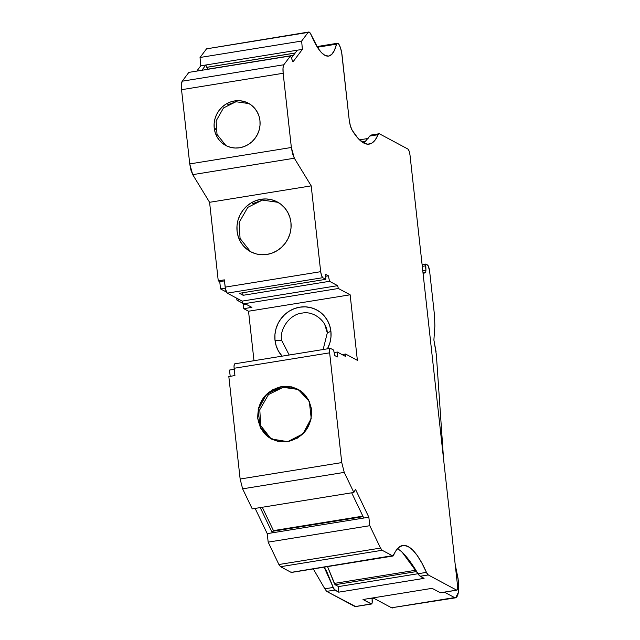 <?xml version="1.0" encoding="UTF-8"?>
<svg xmlns="http://www.w3.org/2000/svg" width="640" height="640" viewBox="0 0 640 640"><rect width="100%" height="100%" fill="white"/><g stroke="black" fill="none" stroke-linecap="round" stroke-linejoin="round"><path stroke-width="0.96" d="M318.168 48.448L318.904 47L318.168 48.448L318.904 47L336.528 44.152A72.896 18.744 -99.2 0 1 328.64 56.08A72.896 18.744 -99.2 0 1 324.856 55.304A72.896 18.744 -99.2 0 1 311.184 34.864L309.544 32.28L308.136 32.416L308.736 32.016L206.52 48.848L308.136 32.416C309 31.464 310.016 32.28 311.184 34.864L318.08 48.312L321.52 52.68L324.856 55.304A72.896 18.744 -99.2 0 1 311.184 34.864C310.016 32.28 309 31.464 308.136 32.416L301.656 41.048L302.368 49.384L205.832 65L206.84 67.304L295.184 53L206.656 67.32L205.832 65L200.752 65.816L196.792 71.096L200.752 65.816L200.04 57.48L301.656 41.048L302.368 49.384L205.832 65L200.752 65.816L200.04 57.48L301.656 41.048L302.368 49.384L297.288 50.2L291.376 58.08L297.288 50.2L205.832 65L206.656 67.32L295.184 53M369.72 136.064L378.128 134.704A10.648 2.736 -99.2 0 1 379.024 133.768A10.648 2.736 -99.2 0 1 379.576 133.88L378.768 133.856L378.128 134.704L369.72 136.064L371.448 135.192L370.568 135.184L363.896 143.104L369.72 136.064L378.128 134.704A106.52 27.392 -99.2 0 1 369.192 144.112A106.52 27.392 -99.2 0 1 363.672 142.984A106.52 27.392 -99.2 0 1 352.136 130.208A10.648 2.736 -99.2 0 1 349.16 119.488L341.672 52.576L340.344 47.416L338.68 44.032L337.12 43.376L336.528 44.152A10.648 2.736 -99.2 0 1 337.4 43.264A10.648 2.736 -99.2 0 1 342.08 55.376L349.16 119.488L342.08 55.376A10.648 2.736 -99.2 0 0 339.528 45.432A10.648 2.736 -99.2 0 0 336.528 44.152L334.4 50.424L331.68 54.456L328.464 56.104L324.856 55.304A72.896 18.744 -99.2 0 0 336.528 44.152L317.152 46.88M282.112 356.16A29.296 27.776 118.2 0 1 275.008 340.304L276.16 345.8L278.344 350.904L282.112 356.16A29.296 27.776 118.2 0 1 275.008 340.304L281.576 340.28L289.2 355.016L281.576 340.28L275.008 340.304L281.576 340.28C279.376 328.68 290.28 314.112 301.856 313.176C313.232 310.392 326.904 320.992 327.304 332.88L330.896 331.264A29.296 27.776 118.2 0 1 327.48 348.824L329.976 342.552L330.976 336.936L330.896 331.264A29.296 27.776 118.2 0 1 327.48 348.824M281.576 340.28C279.376 328.68 290.28 314.112 301.856 313.176C313.232 310.392 326.904 320.992 327.304 332.88L330.896 331.264L329.744 325.768L327.56 320.664L324.432 316.136L320.48 312.36L315.848 309.488L310.728 307.624L305.304 306.848L299.792 307.176L294.4 308.608L289.336 311.088L284.8 314.512L280.96 318.752L277.96 323.648L275.928 329.016L274.928 334.64L275.008 340.304A29.296 27.776 118.2 0 1 299.792 307.176A29.296 27.776 118.2 0 1 330.896 331.264L327.304 332.88L323.144 349.52L327.304 332.88L324.752 324.528M277.992 202.328L262.464 200.088L260.968 199.288A28.224 26.768 118.2 0 1 290.944 222.496A28.224 26.768 118.2 0 1 267.056 254.424L267.056 254.424A28.224 26.768 118.2 0 1 237.088 231.208A28.224 26.768 118.2 0 1 260.968 199.288L266.28 198.968L271.504 199.72L276.44 201.512L280.904 204.28L284.712 207.92L287.728 212.28L289.832 217.2L290.944 222.496L291.016 227.96L290.056 233.376L288.096 238.544L285.208 243.264L281.504 247.352L277.128 250.656L272.248 253.04L267.056 254.424L261.744 254.744L256.52 253.992L251.584 252.192L247.128 249.424L243.312 245.792L240.296 241.424L238.2 236.504L237.088 231.208L237.008 225.744L237.968 220.328L239.936 215.16L242.824 210.44L246.52 206.352L250.896 203.048L255.776 200.664L260.968 199.288A28.224 26.768 118.2 0 1 277.336 201.968A28.224 26.768 118.2 0 1 290.568 231.2A28.224 26.768 118.2 0 1 267.056 254.424L267.056 254.424A28.224 26.768 118.2 0 1 250.696 251.744A28.224 26.768 118.2 0 1 237.456 222.504A28.224 26.768 118.2 0 1 260.968 199.288L262.464 200.088L247.784 207.352L239.112 222.52L240.064 238.432L250.28 251.416M249.072 103.6L235.992 101.744L234.504 100.944A23.968 22.728 118.2 0 1 259.952 120.648A23.968 22.728 118.2 0 1 239.672 147.752A23.968 22.728 118.2 0 1 214.224 128.048A23.968 22.728 118.2 0 1 234.504 100.944L230.088 102.112L225.944 104.144L222.232 106.944L219.088 110.416L216.64 114.424L214.976 118.808L214.16 123.408L214.224 128.048L215.168 132.544L216.952 136.72L219.512 140.432L222.744 143.512L226.528 145.864L230.72 147.392L235.16 148.024L239.672 147.752L244.08 146.584L248.224 144.56L251.936 141.76L255.08 138.288L257.528 134.28L259.2 129.888L260.016 125.288L259.952 120.648L259.008 116.16L257.216 111.976L254.656 108.272L251.424 105.184L247.64 102.832L243.448 101.312L239.008 100.672L234.504 100.944A23.968 22.728 118.2 0 1 248.392 103.216A23.968 22.728 118.2 0 1 259.632 128.04A23.968 22.728 118.2 0 1 239.672 147.752A23.968 22.728 118.2 0 1 225.776 145.48A23.968 22.728 118.2 0 1 214.536 120.656A23.968 22.728 118.2 0 1 234.504 100.944L235.992 101.744L223.496 107.944L216.144 120.872L217.016 134.416L225.8 145.424M298.544 389.52L283.136 387.328L281.64 386.536C298.16 385.544 308.152 393.28 311.616 409.744C311.848 426.736 303.888 437.376 287.728 441.664C271.208 442.656 261.216 434.92 257.76 418.456C257.52 401.464 265.488 390.824 281.64 386.536L271.944 390.072L263.496 397.688L258.528 408L257.76 418.456L260.768 428.296L267.8 436.672L277.6 441.336L287.728 441.664L297.424 438.128L305.88 430.512L310.84 420.2L311.616 409.744L308.6 399.904L301.576 391.528L291.768 386.864L281.64 386.536L298 389.224L309.32 401.416L311.216 418.44L302.976 433.824L287.728 441.664L271.368 438.976L260.056 426.784L258.152 409.76L266.392 394.376L281.64 386.536L283.136 387.328L268.472 394.584L259.792 409.72L260.712 425.616L270.872 438.608M422.288 266.368L425.456 265.856L422.288 266.368L425.456 265.856L425.824 264.096L427.536 265.016C428.464 265.856 429.152 267.856 429.608 271.008L434.544 315.72L434.864 326.056L433.888 340.016L436.344 354.632L443.56 459.032M423.008 272.864L425.672 272.432L423.008 272.864L425.672 272.432L423.088 273.632L425.672 272.432L425.944 270.216L425.672 272.432L423.088 273.632M422.768 270.728L425.944 270.216L425.456 265.856L425.944 270.216L422.768 270.728L425.944 270.216L425.672 272.432M425.72 264.08L425.944 270.216M455.2 564.472L458.232 579.968C459.264 592.4 458.048 598.272 454.568 597.584L456.672 597.224L458.112 593.744L458.656 587.688L458.08 578.624L455.2 564.472L458.232 579.968L458.328 592.464L455.672 597.8L391.568 607.776L455.672 597.808M295.136 53.072L207.456 67.232L295.136 53.072L207.456 67.232L207.624 69.2L293.448 55.312L207.496 69.368L293.448 55.312M362.872 516.152L273.472 530.616L262.28 507.264L273.472 530.616L362.872 516.152L273.472 530.616L273.528 531.136M415.904 570.216L334.304 583.416L415.904 570.216L334.304 583.416L335.072 584.728L416.712 571.528L335.072 584.728L338.544 586.584L418.032 573.728L417.8 573.328M370.024 598.376L373.752 598.24L391.568 607.776L454.568 597.584L444.488 592.192L454.568 597.584L391.568 607.776L392.768 607.984M425.824 264.096L427.536 265.016C428.464 265.856 429.152 267.856 429.608 271.008L434.544 315.72L434.864 326.056L433.888 340.016L436.08 351.8L433.888 340.016L434.864 326.056L434.544 315.72L429.608 271.008L428.128 265.672L425.824 264.096L425.456 265.856M362.44 142.24L365.336 141.776M255.144 508.424L267.232 533.648L255.144 508.424L267.232 533.648L272.312 532.824L272.976 531.64L272.448 531.416L272.312 532.824L260.224 507.6L272.312 532.824L368.848 517.208L369.792 525.696L268.176 542.136L267.232 533.648L368.848 517.208L355.496 489.352L353.856 492.456L355.496 489.352L368.848 517.208L369.792 525.696L268.176 542.136L267.232 533.648L272.312 532.824L260.224 507.6M201.872 70.28L205.832 65L201.872 70.28L205.832 65L200.752 65.816L196.792 71.096M207.624 69.2L207.456 67.256L207.496 69.368M281.64 386.536L283.136 387.328L273.368 390.904M416.712 571.528L335.072 584.728L327.544 566.6L334.304 583.416L335.072 584.728L338.544 586.584L418.032 573.728C409.88 560.096 402.944 551.696 397.224 548.552M373.752 598.24L391.568 607.776L373.752 598.24L370.704 598.736L373.752 598.24M234.504 100.944L235.992 101.744L227.624 104.824M215.696 128.728L215.832 129.76M224.232 144.312L226.488 145.84M260.968 199.288L262.464 200.088L252.696 203.664M325.784 276.248L328.4 275.824L325.784 276.248L328.4 275.824L325.776 274.416L325.8 279.328L322.744 277.688C321.816 276.84 321.128 274.84 320.68 271.688L225.16 287.136C225.6 290.336 226.288 292.336 227.224 293.136L322.744 277.688C321.816 276.84 321.128 274.84 320.68 271.688L225.16 287.136L224.352 279.856L218.256 280.84L224.352 279.856L225.16 287.136C225.6 290.336 226.288 292.336 227.224 293.136L225.472 289.112L224.352 279.856L218.256 280.84L219.752 281.64L220.552 288.92L225.296 288.152L220.552 288.92L226.408 292.056L220.552 288.92L225.296 288.152M378.128 134.704A106.52 27.392 -99.2 0 1 363.672 142.984L367.856 144.2L371.712 143.2L375.16 140.016L378.128 134.704A10.648 2.736 -99.2 0 1 379.576 133.88L407.936 149.056C408.864 149.904 409.552 151.904 410 155.056L457.544 585.728C457.784 588.76 457.48 590.232 456.632 590.128L440.376 592.76L432.104 588.336L363.008 599.512L371.272 603.936L372.16 602.976L372.08 598.512M224.472 280.88L219.752 281.64L224.472 280.88L219.752 281.64L218.256 280.84L209.584 202.304L311.2 185.864L294.336 158.216L291.352 147.488L189.736 163.92L192.72 174.648L294.336 158.216L291.352 147.488L189.736 163.92L190.912 170.088L192.72 174.648L209.584 202.304L311.2 185.864L294.336 158.216L192.72 174.648L209.584 202.304L218.256 280.84L219.752 281.64L220.552 288.92L226.408 292.056M236.504 298.104L237.032 300.192L236.504 298.104L237.032 300.192L239.616 299.768L237.032 300.192L242.656 303.2L237.032 300.192L239.616 299.768M243.256 304.168L243.76 308.68L243.256 304.168L243.76 308.68L248.528 311.232L350.144 294.8L338.36 288.496L337.648 285.664L242.128 301.112L242.848 303.944L338.36 288.496L337.648 285.664L242.128 301.112L242.848 303.944L338.36 288.496L337.648 285.664L242.128 301.112L242.848 303.944L243.888 304.504L245.928 304.176L251.888 307.368L243.76 308.68L251.888 307.368L245.928 304.176L243.888 304.504L242.848 303.944L243.888 304.504L245.928 304.176L251.888 307.368L243.76 308.68L248.528 311.232L350.144 294.8L357.376 360.336L345.6 354.032L342.088 354.6L345.6 354.032L345.456 356.4L337.328 352.048L334.12 352.568L337.328 352.048L337.36 356.96L334.728 355.552L333.616 350.064L334.728 355.552L337.36 356.96L337.328 352.048L337.36 356.96L334.728 355.552L333.616 350.064L330.552 348.424L329.664 349.384L329.64 352.832C329.4 349.792 329.704 348.32 330.552 348.424L330.28 348.384M234.232 369.296L229.512 370.064L234.232 369.296L229.512 370.064L230.2 376.32M330.552 348.424L333.616 350.064L330.552 348.424C329.704 348.32 329.4 349.792 329.64 352.832L341.752 462.584L329.64 352.832L234.12 368.28L329.64 352.832L234.12 368.28L234.92 375.56L228.824 376.544L234.92 375.56L234.008 366.352L234.504 363.968L235.032 363.872C234.176 363.768 233.872 365.232 234.12 368.28L234.92 375.56L228.824 376.544L240.136 479.024L242.624 488.832L344.24 472.392L341.752 462.584L240.136 479.024L242.624 488.832L252.24 508.888L353.856 492.456L355.496 489.352L368.848 517.208L369.792 525.696L380.52 548.08L278.904 564.52L280.552 566.712L382.168 550.272L380.52 548.08L278.904 564.52L280.552 566.712L291.16 572.384L291.896 571.944M272.312 532.824L363.768 518.032L351.68 492.808L363.768 518.032L368.848 517.208M324.128 567.16L333.248 587.448L324.12 567.16L326.4 570.704L333.952 589.168L338.712 592.168L424.064 578.368L420.144 576.264L428.272 574.952A10.648 2.736 -99.2 0 1 426.448 572.368A106.52 27.392 -99.2 0 0 402.704 545.48A106.52 27.392 -99.2 0 0 393.512 555.504L291.16 572.384L280.552 566.712L382.168 550.272L380.52 548.08L278.904 564.52L280.552 566.712L382.168 550.272L380.52 548.08L369.792 525.696L268.176 542.136L278.904 564.52L268.176 542.136L267.232 533.648M313.296 568.912L324.832 588.808L333.248 587.448L334.784 590.072L338.712 592.168L424.064 578.368L419.168 575.384L402.424 552.56M407.08 557.656L402.608 552.736M333.248 587.448L324.832 588.808L326.656 591.384L334.784 590.072L333.248 587.448L324.832 588.808L326.656 591.384L334.784 590.072L338.712 592.168L338.544 586.584L426.448 572.368L418.04 573.736L420.144 576.264L428.272 574.952L456.632 590.128L440.376 592.76L456.904 590.184M338.544 586.584L338.712 592.168L338.544 586.584L335.072 584.728M456.904 590.168L440.376 592.76L432.104 588.336L363.008 599.512L371.544 603.976M440.376 592.76L432.104 588.336L363.008 599.512L371.272 603.936C372.12 604.04 372.424 602.568 372.192 599.528C372.424 602.568 372.12 604.04 371.272 603.936L355.288 606.608M368.104 138.472L359.52 139.856M302.368 49.384L292.992 61.872L290.464 55.944L292.992 61.872L302.368 49.384L292.992 61.872L290.464 55.944L188.848 72.384L182.224 81.2C181.36 82.624 181.136 85.464 181.544 89.704L283.16 73.272C282.752 69.024 282.976 66.192 283.84 64.76L182.224 81.2L181.392 84.368L181.544 89.704L189.736 163.92L192.72 174.648L294.336 158.216L292.528 153.648L291.352 147.488L189.736 163.92L181.544 89.704L283.16 73.272L291.352 147.488L283.16 73.272C282.752 69.024 282.976 66.192 283.84 64.76L182.224 81.2C181.36 82.624 181.136 85.464 181.544 89.704L283.16 73.272L291.352 147.488M242.128 301.112L227.224 293.136L242.128 301.112L227.224 293.136L322.744 277.688L321.52 275.6L320.68 271.688L311.2 185.864L294.336 158.216M328.4 275.824L329.52 281.312L243.144 295.288L239.432 293.296L325.8 279.328L325.776 274.416L328.4 275.824L329.52 281.312L337.648 285.664L329.52 281.312L243.144 295.288L239.432 293.296L325.8 279.328L325.776 274.416L328.4 275.824L329.52 281.312L243.144 295.288L242.632 292.776L243.144 295.288L239.432 293.296L325.8 279.328L322.744 277.688L227.224 293.136M243.76 308.68L248.528 311.232L253.984 360.712M324.832 588.808L326.656 591.384L355.528 606.496M207.928 48.72L206.52 48.848L200.04 57.48L301.656 41.048L308.136 32.416L301.656 41.048M329.64 352.832L341.752 462.584L240.136 479.024L242.624 488.832L252.24 508.888L353.856 492.456L344.24 472.392L353.856 492.456L252.24 508.888L242.624 488.832L344.24 472.392L341.752 462.584L344.24 472.392L353.856 492.456M240.136 479.024L228.824 376.544L240.136 479.024L341.752 462.584M393.512 555.504A106.52 27.392 -99.2 0 1 426.448 572.368L421.808 562.92L417.12 555.36L412.496 549.84L408.024 546.496L403.8 545.392L399.92 546.544L396.464 549.944L392.776 555.952L291.16 572.384L392.776 555.952L382.168 550.272M326.656 591.384L355.016 606.568L371.272 603.936L355.016 606.568L326.656 591.384L334.784 590.072M318.904 47L336.528 44.152M200.04 57.48L206.52 48.848L308.136 32.416L206.52 48.848L200.04 57.48L200.752 65.816M182.224 81.2L188.848 72.384L290.464 55.944L283.84 64.76L290.464 55.944L188.848 72.384L182.224 81.2L283.84 64.76L283.008 67.928L283.16 73.272M248.528 311.232L350.144 294.8L357.376 360.336L345.6 354.032L345.456 356.4L337.328 352.048L334.12 352.568M426.448 572.368L428.272 574.952L456.632 590.128L457.52 589.168L457.544 585.728C457.784 588.76 457.48 590.232 456.632 590.128L428.272 574.952A10.648 2.736 -99.2 0 1 426.448 572.368L418.04 573.736L420.144 576.264L428.272 574.952M410 155.056L457.544 585.728L410 155.056L409.16 151.144L407.936 149.056C408.864 149.904 409.552 151.904 410 155.056M379.576 133.88L407.936 149.056L379.576 133.88M363.672 142.984L358 138.288L352.136 130.208L350.328 125.648L349.16 119.488A10.648 2.736 -99.2 0 0 352.136 130.208A106.52 27.392 -99.2 0 0 363.672 142.984M225.16 287.136L320.68 271.688L311.2 185.864L209.584 202.304L218.256 280.84M342.088 354.6L345.6 354.032L357.376 360.336L350.144 294.8L338.36 288.496L242.848 303.944M454.568 597.584L444.488 592.192M262.28 507.264L273.472 530.616M334.304 583.416L327.544 566.6M219.752 281.64L220.552 288.92M237.032 300.192L242.656 303.2M242.624 488.832L344.24 472.392M351.68 492.808L363.768 518.032M338.712 592.168L424.064 578.368L420.144 576.264M297.288 50.2L291.376 58.08M243.144 295.288L242.632 292.776M268.176 542.136L278.904 564.52M280.552 566.712L291.16 572.384M181.544 89.704L189.736 163.92M192.72 174.648L209.584 202.304M275.008 340.304A29.296 27.776 118.2 0 1 299.792 307.176A29.296 27.776 118.2 0 1 330.896 331.264M345.6 354.032L345.456 356.4L337.328 352.048M369.792 525.696L380.52 548.08M290.464 55.944L283.84 64.76M320.68 271.688L311.2 185.864M325.8 279.328L322.744 277.688M337.648 285.664L329.52 281.312M350.144 294.8L338.36 288.496M271.856 439.248L271.368 438.984M206.76 67.344L295.152 53.048M422.104 264.656L425.672 264.08M365.792 141.304L361.968 141.92M272.592 531.288L363.104 516.648M298.456 389.456L298.008 389.216M393.048 556.008L291.432 572.448M371.552 603.992L355.296 606.624M234.76 363.816L330.272 348.368M370.864 135.088L379.024 133.768M316.968 46.576L337.376 43.272"/></g></svg>
